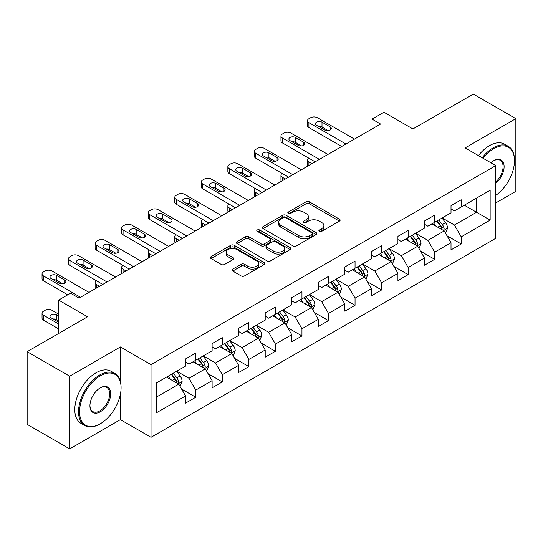 <?xml version="1.0" encoding="UTF-8"?>
<svg xmlns="http://www.w3.org/2000/svg" width="543" height="543" viewBox="0 0 543 543"><rect width="100%" height="100%" fill="white"/><g stroke="black" fill="none" stroke-linecap="round" stroke-linejoin="round"><path stroke-width="0.81" d="M319.365 231.345A1.656 0.957 0 0 0 321.7 231.345L339.45 221.103A2.362 1.364 0 0 0 340.142 220.139A2.362 1.364 0 0 0 339.45 219.175L309.381 201.813A2.362 1.364 0 0 0 306.042 201.813L288.299 212.062A1.656 0.957 0 0 0 287.81 212.734A1.656 0.957 0 0 0 288.299 213.413A1.656 0.957 0 0 0 290.634 213.413L292.928 212.082A7.561 4.364 0 0 1 303.618 212.082L306.123 213.535A7.561 4.364 0 0 1 308.343 216.616A7.561 4.364 0 0 1 306.123 219.705L303.829 221.028A1.656 0.957 0 0 0 303.347 221.707A1.656 0.957 0 0 0 303.829 222.379A1.656 0.957 0 0 0 306.171 222.379L308.465 221.055A7.561 4.364 0 0 1 319.155 221.055L321.66 222.501A7.561 4.364 0 0 1 323.872 225.583A7.561 4.364 0 0 1 321.66 228.671L319.365 229.994A1.656 0.957 0 0 0 318.877 230.673A1.656 0.957 0 0 0 319.365 231.345L319.365 229.994M232.716 269.124A2.362 1.364 0 0 0 232.031 270.088A2.362 1.364 0 0 0 232.716 271.052L241.153 275.925A2.362 1.364 0 0 0 244.493 275.925L264.203 264.543A2.362 1.364 0 0 0 264.896 263.579A2.362 1.364 0 0 0 264.203 262.615L234.142 245.26A2.362 1.364 0 0 0 230.795 245.26L211.091 256.635A2.362 1.364 0 0 0 210.399 257.599A2.362 1.364 0 0 0 211.091 258.563L221.279 264.448A2.362 1.364 0 0 0 224.619 264.448L233.056 259.574A2.362 1.364 0 0 0 233.748 258.611A2.362 1.364 0 0 0 233.056 257.647L227.999 254.735A6.319 3.645 0 0 1 226.153 252.149A6.319 3.645 0 0 1 230.049 248.782A6.319 3.645 0 0 1 236.938 249.57L256.73 261A6.319 3.645 0 0 1 258.577 263.579A6.319 3.645 0 0 1 254.681 266.952A6.319 3.645 0 0 1 247.791 266.158L244.493 264.251A2.362 1.364 0 0 0 241.153 264.251L232.716 269.124L232.716 271.052M495.773 202.926L515.85 191.333L515.85 118.639L473.313 94.075L412.904 128.949L383.976 112.252L372.064 119.127L380.575 124.042L79.047 298.121L70.542 293.213L58.63 300.089L58.63 333.49M120.397 381.457L120.397 346.95L69.687 376.224L27.15 351.667L87.559 316.786L58.63 300.089M120.397 346.95L151.029 364.631L495.773 165.595L495.773 238.296L151.029 437.332L151.029 364.631M515.85 118.639L465.141 147.913L495.773 165.595M293.098 245.931A2.362 1.364 0 0 0 296.437 245.931L316.148 234.556A2.362 1.364 0 0 0 316.84 233.592A2.362 1.364 0 0 0 316.148 232.628L286.086 215.266A2.362 1.364 0 0 0 282.74 215.266L263.036 226.648A2.362 1.364 0 0 0 262.344 227.612A2.362 1.364 0 0 0 263.036 228.576L293.098 245.931M257.932 231.705A1.656 0.957 0 0 1 259.608 231.936L259.608 229.974L290.172 247.622A2.362 1.364 0 0 1 290.865 248.585A2.362 1.364 0 0 1 290.172 249.549L270.468 260.925A2.362 1.364 0 0 1 267.129 260.925L237.06 243.569L237.06 241.642A2.362 1.364 0 0 0 236.368 242.606A2.362 1.364 0 0 0 237.06 243.569M237.06 241.642L245.497 236.768A2.362 1.364 0 0 1 248.837 236.768L261.027 243.814A2.362 1.364 0 0 0 264.373 243.814L269.966 240.583A2.362 1.364 0 0 0 270.658 239.619A2.362 1.364 0 0 0 269.966 238.655L257.273 231.325A1.656 0.957 0 0 1 256.785 230.646A1.656 0.957 0 0 1 257.81 229.764A1.656 0.957 0 0 1 259.608 229.974M69.687 376.224L69.687 448.925L27.15 424.361L27.15 351.667M181.572 389.046L195.779 397.252L195.779 390.078L212.116 380.643L212.116 387.817L222.325 381.926L222.325 374.751L238.662 365.324L238.662 372.491L248.87 366.6L248.87 359.425L265.201 349.997L265.201 357.165L275.416 351.273L275.416 344.099L291.747 334.671L291.747 341.839L301.956 335.947L301.956 328.773L318.293 319.345L318.293 326.513L328.501 320.621L328.501 313.447L344.839 304.019L344.839 311.187L355.047 305.295L355.047 298.121L371.385 288.693L371.385 295.867L381.593 289.969L381.593 282.801L397.931 273.367L397.931 280.541L408.139 274.643L408.139 267.475L424.477 258.04L424.477 265.215L434.685 259.316L434.685 252.149L451.016 242.714L451.016 249.889L461.231 243.99L461.231 236.823L490.153 220.119L490.153 190.254L476.544 198.114L476.544 212.259L490.153 220.119M195.779 397.252L185.57 403.144L185.57 395.969L156.642 412.673L156.642 382.808L185.57 366.104L185.57 358.937L195.779 353.038L195.779 360.213L212.116 350.778L212.116 343.61L222.325 337.712L222.325 344.886L238.662 335.452L238.662 328.284L248.87 322.386L248.87 329.56L265.201 320.132L265.201 312.958L275.416 307.06L275.416 314.234L291.747 304.806L291.747 297.632L301.956 291.74L301.956 298.908L318.293 289.48L318.293 282.306L328.501 276.414L328.501 283.582L344.839 274.154L344.839 266.98L355.047 261.088L355.047 268.256L371.385 258.828L371.385 251.653L381.593 245.762L381.593 252.929L397.931 243.502L397.931 236.327L408.139 230.436L408.139 237.603L424.477 228.175L424.477 221.001L434.685 215.109L434.685 222.284L451.016 212.849L451.016 205.675L461.231 199.783L461.231 206.958L490.153 190.254M193.057 361.781L205.308 368.86L188.971 378.288L176.719 371.215M185.57 362.174L188.971 364.143L195.779 360.213M188.971 378.288L195.779 390.078M205.308 368.86L212.116 380.643M219.603 346.461L231.854 353.534L215.517 362.962L203.265 355.889M212.116 346.848L215.517 348.816L222.325 344.886M215.517 362.962L222.325 374.751M231.854 353.534L238.662 365.324M246.149 331.135L258.4 338.208L242.063 347.635L229.811 340.563M238.662 331.522L242.063 333.49L248.87 329.56M242.063 347.635L248.87 359.425M258.4 338.208L265.201 349.997M272.688 315.809L284.946 322.881L268.609 332.309L256.357 325.237M265.201 316.202L268.609 318.164L275.416 314.234M268.609 332.309L275.416 344.099M284.946 322.881L291.747 334.671M299.234 300.483L311.485 307.555L295.154 316.983L282.903 309.91M291.747 300.876L295.154 302.838L301.956 298.908M295.154 316.983L301.956 328.773M311.485 307.555L318.293 319.345M325.78 285.156L338.031 292.229L321.7 301.657L309.442 294.584M318.293 285.55L321.7 287.512L328.501 283.582M321.7 301.657L328.501 313.447M338.031 292.229L344.839 304.019M352.326 269.83L364.577 276.903L348.239 286.337L335.988 279.258M344.839 270.224L348.239 272.186L355.047 268.256M348.239 286.337L355.047 298.121M364.577 276.903L371.385 288.693M378.871 254.504L391.123 261.577L374.785 271.011L362.534 263.939M371.385 254.898L374.785 256.859L381.593 252.929M374.785 271.011L381.593 282.801M391.123 261.577L397.931 273.367M405.417 239.178L417.669 246.25L401.331 255.685L389.08 248.613M397.931 239.572L401.331 241.533L408.139 237.603M401.331 255.685L408.139 267.475M417.669 246.25L424.477 258.04M431.963 223.852L444.215 230.924L427.877 240.359L415.626 233.286M424.477 224.245L427.877 226.214L434.685 222.284M427.877 240.359L434.685 252.149M444.215 230.924L451.016 242.714M464.292 205.186L476.544 212.259L454.423 225.033L442.172 217.96M451.016 208.919L454.423 210.888L461.231 206.958M454.423 225.033L461.231 236.823M69.687 448.925L120.397 419.651L151.029 437.332M372.064 119.127L372.064 128.949M156.642 396.953L178.762 384.179L166.511 377.107M178.762 384.179L185.57 395.969M447.018 235.791L461.231 243.99M420.472 251.117L434.685 259.316M393.933 266.443L408.139 274.643M367.387 281.769L381.593 289.969M340.841 297.089L355.047 305.295M314.295 312.415L328.501 320.621M287.749 327.741L301.956 335.947M261.203 343.067L275.416 351.273M234.657 358.394L248.87 366.6M208.118 373.72L222.325 381.926M120.397 419.651L120.397 394.299M320.024 231.583L321.66 230.639A7.561 4.364 0 0 0 323.872 227.551L323.872 225.583M308.343 216.616L308.343 218.585A7.561 4.364 0 0 1 306.123 221.666L304.487 222.61M339.416 221.123L309.381 203.781A2.362 1.364 0 0 0 306.042 203.781L288.957 213.643M316.114 234.569L286.086 217.234A2.362 1.364 0 0 0 282.74 217.234L263.063 228.596M311.974 234.264A1.656 0.957 0 0 0 312.456 233.592A1.656 0.957 0 0 0 311.974 232.913L285.584 217.675A1.656 0.957 0 0 0 283.242 217.675L280.819 219.073A7.561 4.364 0 0 0 278.607 222.162A7.561 4.364 0 0 0 280.819 225.25L298.86 235.662A7.561 4.364 0 0 0 309.551 235.662L311.974 234.264L311.974 236.232A1.656 0.957 0 0 0 312.456 235.553L312.456 233.592M278.607 222.162L278.607 224.13A7.561 4.364 0 0 0 280.819 227.212L280.819 225.25M311.974 236.232L309.551 237.63A7.561 4.364 0 0 1 298.86 237.63L280.819 227.212M237.094 243.59L245.497 238.737L245.497 236.768M270.658 239.619L270.658 241.581A2.362 1.364 0 0 1 269.966 242.545L264.373 245.775A2.362 1.364 0 0 1 261.027 245.775L248.837 238.737A2.362 1.364 0 0 0 245.497 238.737M259.608 231.936L290.145 249.57M273.679 251.117A6.319 3.645 0 0 0 280.568 251.904A6.319 3.645 0 0 0 284.471 248.538A6.319 3.645 0 0 0 282.618 245.959L275.647 241.934A2.362 1.364 0 0 0 272.301 241.934L266.708 245.158A2.362 1.364 0 0 0 266.016 246.128A2.362 1.364 0 0 0 266.708 247.092L273.679 251.117L273.679 253.079A6.319 3.645 0 0 0 280.568 253.873A6.319 3.645 0 0 0 284.471 250.499L284.471 248.538M266.016 246.128L266.016 248.09A2.362 1.364 0 0 0 266.708 249.054L266.708 247.092M273.679 253.079L266.708 249.054M258.577 263.579L258.577 265.547A6.319 3.645 0 0 1 254.681 268.914A6.319 3.645 0 0 1 247.791 268.127L244.493 266.219A2.362 1.364 0 0 0 241.153 266.219L232.75 271.072M226.153 252.149L226.153 254.117A6.319 3.645 0 0 0 227.999 256.696L227.999 254.735M233.022 259.595L227.999 256.696M264.169 264.563L234.142 247.221A2.362 1.364 0 0 0 230.795 247.221L211.118 258.583M445.559 233.252L447.581 228.155A6.38 3.679 -120 0 0 445.545 222.725L442.036 218.035M435.914 226.132L433.524 222.949M311.913 163.681L308.899 161.943L308.899 165.418M307.895 166.002A4.812 2.776 180 0 1 307.494 164.889L307.494 159.975A4.812 2.776 0 0 0 308.899 161.943M443.224 230.354L443.998 229.54L444.14 228.427A6.38 3.679 -120 0 0 442.314 224.592L438.798 219.901M437.203 220.825L441.099 226.031A3.251 1.873 60 0 1 441.69 227.015L444.14 228.427M436.762 221.082L440.271 225.773A6.38 3.679 60 0 1 442.097 229.608M308.736 158.115A4.812 2.776 0 0 0 307.494 159.975M345.945 144.031L308.899 122.643A4.812 2.776 -0 0 1 307.494 120.682A4.812 2.776 -0 0 1 308.899 118.713L310.603 117.736A4.812 2.776 -0 0 1 317.411 117.736L354.45 139.117M307.494 120.682L307.494 125.589A4.812 2.776 180 0 0 308.899 127.557L341.69 146.488M316.555 125.297A3.849 2.226 180 0 1 315.429 123.723A3.849 2.226 180 0 1 317.804 121.673A3.849 2.226 180 0 1 322.006 122.155L330.171 126.872A3.849 2.226 180 0 1 331.298 128.44A3.849 2.226 180 0 1 328.922 130.496A3.849 2.226 180 0 1 324.728 130.015L316.555 125.297M318.565 126.451A3.849 2.226 180 0 1 322.006 127.069L328.169 130.625M495.773 195.344A29.356 16.948 120 0 0 514.486 160.687A29.356 16.948 120 0 0 493.73 148.701A29.356 16.948 120 0 0 483.066 158.257M482.184 157.748A30.082 17.369 -60 0 1 493.22 147.811A30.082 17.369 -60 0 1 508.262 146.325A30.082 17.369 -60 0 1 514.486 160.097L514.486 160.687M490.892 162.778A14.681 8.478 -60 0 1 493.73 160.687L493.73 160.687A14.681 8.478 -60 0 1 504.06 165.52A14.681 8.478 -60 0 1 495.773 183.242M478.437 155.59A30.082 17.369 -60 0 1 489.474 145.653A30.082 17.369 -60 0 1 504.515 144.16L508.262 146.325M495.773 181.912A13.955 8.057 120 0 0 502.75 169.823A13.955 8.057 120 0 0 500.198 160.287A13.955 8.057 120 0 0 493.472 160.837M99.81 424.069L100.319 423.771A29.356 16.948 120 0 0 121.075 387.817A29.356 16.948 120 0 0 100.319 375.831A29.356 16.948 120 0 0 79.556 411.791A29.356 16.948 120 0 0 100.319 423.771L99.81 424.069A30.082 17.369 -60 0 1 84.769 425.556A30.082 17.369 -60 0 1 80.16 401.453A30.082 17.369 -60 0 1 99.81 374.948A30.082 17.369 -60 0 1 114.851 373.455A30.082 17.369 -60 0 1 121.075 387.227L121.075 387.817M100.319 411.791A14.681 8.478 -60 0 1 89.941 405.797A14.681 8.478 -60 0 1 100.319 387.817L100.319 387.817A14.681 8.478 -60 0 1 110.697 393.811A14.681 8.478 -60 0 1 100.319 411.791M89.941 405.492A13.955 8.057 120 0 0 92.833 411.594A13.955 8.057 120 0 0 99.81 410.902A13.955 8.057 120 0 0 108.926 398.603A13.955 8.057 120 0 0 106.788 387.424A13.955 8.057 120 0 0 100.061 387.974M84.769 425.556L81.022 423.397A30.082 17.369 -60 0 1 76.414 399.295A30.082 17.369 -60 0 1 96.063 372.783A30.082 17.369 -60 0 1 111.105 371.297L114.851 373.455M419.013 248.579L421.035 243.481A6.38 3.679 -120 0 0 418.999 238.051L415.49 233.361M409.368 241.459L406.978 238.275M285.367 179.007L282.353 177.269L282.353 180.744M281.349 181.328A4.812 2.776 180 0 1 280.948 180.215L280.948 175.301A4.812 2.776 0 0 0 282.353 177.269M416.678 245.68L417.452 244.866L417.594 243.753A6.38 3.679 -120 0 0 415.768 239.918L412.259 235.228M410.657 236.151L414.553 241.35A3.251 1.873 60 0 1 415.144 242.341L417.594 243.753M410.216 236.409L413.725 241.099A6.38 3.679 60 0 1 415.551 244.934M282.19 173.441A4.812 2.776 0 0 0 280.948 175.301M392.467 263.905L394.49 258.807A6.38 3.679 -120 0 0 392.453 253.377L388.944 248.687M382.822 256.785L380.433 253.601M258.821 194.333L255.814 192.595L255.814 196.071M254.803 196.654A4.812 2.776 180 0 1 254.402 195.541L254.402 190.627A4.812 2.776 0 0 0 255.814 192.595M390.139 261.007L390.906 260.192L391.048 259.079A6.38 3.679 -120 0 0 389.222 255.244L385.713 250.554M384.111 251.477L388.007 256.676A3.251 1.873 60 0 1 388.598 257.667L391.048 259.079M383.67 251.735L387.179 256.425A6.38 3.679 60 0 1 389.005 260.26M255.644 188.767A4.812 2.776 0 0 0 254.402 190.627M319.399 159.357L282.353 137.97A4.812 2.776 -0 0 1 280.948 136.008A4.812 2.776 -0 0 1 282.353 134.04L284.057 133.055A4.812 2.776 -0 0 1 290.865 133.055L327.911 154.443M280.948 136.008L280.948 140.915A4.812 2.776 180 0 0 282.353 142.884L315.144 161.814M290.016 140.623A3.849 2.226 180 0 1 288.883 139.049A3.849 2.226 180 0 1 291.265 136.999A3.849 2.226 180 0 1 295.46 137.481L303.625 142.198A3.849 2.226 180 0 1 304.752 143.766A3.849 2.226 180 0 1 302.376 145.823A3.849 2.226 180 0 1 298.182 145.341L290.016 140.623M292.019 141.777A3.849 2.226 180 0 1 295.46 142.388L301.623 145.952M292.853 174.683L255.814 153.296A4.812 2.776 -0 0 1 254.402 151.334A4.812 2.776 -0 0 1 255.814 149.366L257.511 148.382A4.812 2.776 -0 0 1 264.319 148.382L301.365 169.769M254.402 151.334L254.402 156.241A4.812 2.776 180 0 0 255.814 158.21L288.598 177.14M263.47 155.95A3.849 2.226 180 0 1 262.344 154.375A3.849 2.226 180 0 1 264.719 152.325A3.849 2.226 180 0 1 268.914 152.807L277.079 157.518A3.849 2.226 180 0 1 278.206 159.092A3.849 2.226 180 0 1 275.83 161.149A3.849 2.226 180 0 1 271.636 160.667L263.47 155.95M265.473 157.103A3.849 2.226 180 0 1 268.914 157.714L275.077 161.278M365.921 279.231L367.944 274.134A6.38 3.679 -120 0 0 365.914 268.704L362.398 264.013M356.276 272.111L353.893 268.928M232.275 209.659L229.268 207.921L229.268 211.397M228.257 211.98A4.812 2.776 180 0 1 227.856 210.867L227.856 205.953A4.812 2.776 0 0 0 229.268 207.921M363.593 276.333L364.367 275.518L364.502 274.405A6.38 3.679 -120 0 0 362.676 270.57L359.167 265.88M357.565 266.803L361.462 272.002A3.251 1.873 60 0 1 362.052 272.993L364.502 274.405M357.124 267.061L360.633 271.751A6.38 3.679 60 0 1 362.459 275.586M229.098 204.087A4.812 2.776 0 0 0 227.856 205.953M339.375 294.557L341.398 289.46A6.38 3.679 -120 0 0 339.368 284.03L335.852 279.34M329.73 287.437L327.348 284.254M205.729 224.985L202.722 223.241L202.722 226.723M201.711 227.3A4.812 2.776 180 0 1 201.31 226.193L201.31 221.279A4.812 2.776 0 0 0 202.722 223.241M337.047 291.659L337.821 290.844L337.956 289.731A6.38 3.679 -120 0 0 336.131 285.896L332.621 281.206M331.026 282.129L334.922 287.328A3.251 1.873 60 0 1 335.513 288.319L337.956 289.731M330.578 282.387L334.094 287.071A6.38 3.679 60 0 1 335.913 290.912M202.553 219.413A4.812 2.776 0 0 0 201.31 221.279M312.829 309.883L314.859 304.786A6.38 3.679 -120 0 0 312.822 299.356L309.306 294.666M303.184 302.763L300.802 299.58M179.19 240.311L176.176 238.567L176.176 242.049M175.172 242.626A4.812 2.776 180 0 1 174.765 241.52L174.765 236.605A4.812 2.776 0 0 0 176.176 238.567M310.501 306.985L311.275 306.171L311.411 305.057A6.38 3.679 -120 0 0 309.585 301.222L306.076 296.532M304.48 297.455L308.376 302.655A3.251 1.873 60 0 1 308.967 303.639L311.411 305.057M304.032 297.713L307.548 302.397A6.38 3.679 60 0 1 309.374 306.232M176.013 234.739A4.812 2.776 0 0 0 174.765 236.605M266.308 190.009L229.268 168.622A4.812 2.776 -0 0 1 227.856 166.653A4.812 2.776 -0 0 1 229.268 164.692L230.965 163.708A4.812 2.776 -0 0 1 237.773 163.708L274.819 185.095M227.856 166.653L227.856 171.568A4.812 2.776 180 0 0 229.268 173.536L262.059 192.466M236.924 171.276A3.849 2.226 180 0 1 235.798 169.701A3.849 2.226 180 0 1 238.173 167.651A3.849 2.226 180 0 1 242.368 168.133L250.533 172.844A3.849 2.226 180 0 1 251.667 174.418A3.849 2.226 180 0 1 249.285 176.468A3.849 2.226 180 0 1 245.09 175.993L236.924 171.276M238.927 172.43A3.849 2.226 180 0 1 242.368 173.041L248.531 176.604M239.762 205.335L202.722 183.948A4.812 2.776 -0 0 1 201.31 181.98A4.812 2.776 -0 0 1 202.722 180.018L204.426 179.034A4.812 2.776 -0 0 1 211.227 179.034L248.273 200.421M201.31 181.98L201.31 186.894A4.812 2.776 180 0 0 202.722 188.862L235.513 207.793M210.379 186.602A3.849 2.226 180 0 1 209.252 185.027A3.849 2.226 180 0 1 211.627 182.977A3.849 2.226 180 0 1 215.822 183.459L223.994 188.17A3.849 2.226 180 0 1 225.121 189.745A3.849 2.226 180 0 1 222.745 191.794A3.849 2.226 180 0 1 218.544 191.312L210.379 186.602M212.381 187.756A3.849 2.226 180 0 1 215.822 188.367L221.985 191.93M213.223 220.662L176.176 199.274A4.812 2.776 -0 0 1 174.765 197.306A4.812 2.776 -0 0 1 176.176 195.344L177.88 194.36A4.812 2.776 -0 0 1 184.681 194.36L221.727 215.747M174.765 197.306L174.765 202.22A4.812 2.776 180 0 0 176.176 204.182L208.967 223.119M183.833 201.928A3.849 2.226 180 0 1 182.706 200.353A3.849 2.226 180 0 1 185.082 198.297A3.849 2.226 180 0 1 189.276 198.779L197.448 203.496A3.849 2.226 180 0 1 198.575 205.071A3.849 2.226 180 0 1 196.199 207.121A3.849 2.226 180 0 1 191.998 206.639L183.833 201.928M185.835 203.082A3.849 2.226 180 0 1 189.276 203.693L195.446 207.25M286.29 325.209L288.313 320.112A6.38 3.679 -120 0 0 286.276 314.682L282.767 309.992M276.645 318.089L274.256 314.906M152.644 255.631L149.63 253.893L149.63 257.375M148.626 257.952A4.812 2.776 180 0 1 148.219 256.846L148.219 251.932A4.812 2.776 0 0 0 149.63 253.893M283.955 322.311L284.729 321.497L284.871 320.384A6.38 3.679 -120 0 0 283.046 316.549L279.53 311.858M277.935 312.782L281.831 317.981A3.251 1.873 60 0 1 282.421 318.965L284.871 320.384M277.487 313.039L281.002 317.723A6.38 3.679 60 0 1 282.828 321.558M149.468 250.065A4.812 2.776 0 0 0 148.219 251.932M186.677 235.988L149.63 214.6A4.812 2.776 -0 0 1 148.219 212.632A4.812 2.776 -0 0 1 149.63 210.67L151.334 209.686A4.812 2.776 -0 0 1 158.142 209.686L195.181 231.074M148.219 212.632L148.219 217.546A4.812 2.776 180 0 0 149.63 219.508L182.421 238.445M157.287 217.254A3.849 2.226 180 0 1 156.16 215.68A3.849 2.226 180 0 1 158.536 213.623A3.849 2.226 180 0 1 162.73 214.105L170.902 218.822A3.849 2.226 180 0 1 172.029 220.397A3.849 2.226 180 0 1 169.654 222.447A3.849 2.226 180 0 1 165.459 221.965L157.287 217.254M159.289 218.408A3.849 2.226 180 0 1 162.73 219.019L168.9 222.576M259.744 340.536L261.767 335.438A6.38 3.679 -120 0 0 259.73 330.001L256.221 325.318M250.099 333.416L247.71 330.225M126.098 270.957L123.085 269.219L123.085 272.701M122.08 273.278A4.812 2.776 180 0 1 121.68 272.165L121.68 267.258A4.812 2.776 0 0 0 123.085 269.219M257.409 337.637L258.183 336.823L258.325 335.71A6.38 3.679 -120 0 0 256.5 331.868L252.984 327.185M251.389 328.108L255.285 333.307A3.251 1.873 60 0 1 255.875 334.291L258.325 335.71M250.947 328.359L254.457 333.049A6.38 3.679 60 0 1 256.282 336.884M122.922 265.391A4.812 2.776 0 0 0 121.68 267.258M160.131 251.314L123.085 229.927A4.812 2.776 -0 0 1 121.68 227.958A4.812 2.776 -0 0 1 123.085 225.997L124.788 225.012A4.812 2.776 -0 0 1 131.596 225.012L168.635 246.4M121.68 227.958L121.68 232.872A4.812 2.776 180 0 0 123.085 234.834L155.875 253.764M130.741 232.574A3.849 2.226 180 0 1 129.614 231.006A3.849 2.226 180 0 1 131.99 228.949A3.849 2.226 180 0 1 136.191 229.431L144.357 234.148A3.849 2.226 180 0 1 145.483 235.723A3.849 2.226 180 0 1 143.108 237.773A3.849 2.226 180 0 1 138.913 237.291L130.741 232.574M132.75 233.734A3.849 2.226 180 0 1 136.191 234.345L142.354 237.902M233.198 355.862L235.221 350.758A6.38 3.679 -120 0 0 233.185 345.328L229.675 340.644M223.553 348.742L221.164 345.552M99.552 286.283L96.539 284.546L96.539 288.021M95.534 288.604A4.812 2.776 180 0 1 95.134 287.491L95.134 282.584A4.812 2.776 0 0 0 96.539 284.546M230.863 352.964L231.637 352.142L231.78 351.036A6.38 3.679 -120 0 0 229.954 347.194L226.438 342.511M224.843 343.434L228.739 348.633A3.251 1.873 60 0 1 229.329 349.617L231.78 351.036M224.402 343.685L227.911 348.375A6.38 3.679 60 0 1 229.737 352.21M96.376 280.717A4.812 2.776 0 0 0 95.134 282.584M133.585 266.633L96.539 245.253A4.812 2.776 -0 0 1 95.134 243.284A4.812 2.776 -0 0 1 96.539 241.323L98.242 240.339A4.812 2.776 -0 0 1 105.05 240.339L142.096 261.726M95.134 243.284L95.134 248.199A4.812 2.776 180 0 0 96.539 250.16L129.329 269.09M104.202 247.9A3.849 2.226 180 0 1 103.068 246.332A3.849 2.226 180 0 1 105.451 244.275A3.849 2.226 180 0 1 109.645 244.757L117.811 249.475A3.849 2.226 180 0 1 118.937 251.049A3.849 2.226 180 0 1 116.562 253.099A3.849 2.226 180 0 1 112.367 252.617L104.202 247.9M106.204 249.061A3.849 2.226 180 0 1 109.645 249.671L115.808 253.228M206.652 371.188L208.675 366.084A6.38 3.679 -120 0 0 206.639 360.654L203.13 355.97M197.007 364.061L194.618 360.878M204.324 368.29L205.091 367.468L205.234 366.355A6.38 3.679 -120 0 0 203.408 362.52L199.899 357.837M198.297 358.76L202.193 363.959A3.251 1.873 60 0 1 202.783 364.944L205.234 366.355M197.856 359.011L201.365 363.701A6.38 3.679 60 0 1 203.191 367.536M107.039 281.96L69.999 260.572A4.812 2.776 -0 0 1 68.588 258.611A4.812 2.776 -0 0 1 69.999 256.649L71.696 255.665A4.812 2.776 -0 0 1 78.504 255.665L115.55 277.052M68.588 258.611L68.588 263.525A4.812 2.776 180 0 0 69.999 265.486L102.783 284.417M77.656 263.226A3.849 2.226 180 0 1 76.529 261.658A3.849 2.226 180 0 1 78.905 259.602A3.849 2.226 180 0 1 83.099 260.083L91.265 264.801A3.849 2.226 180 0 1 92.391 266.369A3.849 2.226 180 0 1 90.016 268.425A3.849 2.226 180 0 1 85.821 267.943L77.656 263.226M79.658 264.387A3.849 2.226 180 0 1 83.099 264.998L89.262 268.554M180.106 386.514L182.129 381.41A6.38 3.679 -120 0 0 180.1 375.98L176.584 371.297M58.63 323.961L43.454 315.198A4.812 2.776 0 0 1 42.042 313.236A4.812 2.776 0 0 1 43.454 311.268L45.15 310.284A4.812 2.776 0 0 1 51.958 310.284L58.63 314.139M170.461 379.387L168.079 376.204M58.63 328.875L43.454 320.112A4.812 2.776 180 0 1 42.042 318.144L42.042 313.236M58.63 320.818L56.553 319.617A3.849 2.226 0 0 0 53.112 319.006M177.778 383.616L178.552 382.795L178.688 381.681A6.38 3.679 -120 0 0 176.862 377.847L173.353 373.163M171.751 374.079L175.647 379.285A3.251 1.873 60 0 1 176.237 380.27L178.688 381.681M171.31 374.337L174.819 379.028A6.38 3.679 60 0 1 176.645 382.863M58.63 315.904L56.553 314.709A3.849 2.226 0 0 0 52.359 314.227A3.849 2.226 0 0 0 49.983 316.277A3.849 2.226 0 0 0 51.11 317.852L58.63 322.196M80.493 297.286L43.454 275.898A4.812 2.776 -0 0 1 42.042 273.937A4.812 2.776 -0 0 1 43.454 271.968L45.15 270.991A4.812 2.776 -0 0 1 51.958 270.991L89.004 292.378M42.042 273.937L42.042 278.851A4.812 2.776 180 0 0 43.454 280.812L67.732 294.829M51.11 278.552A3.849 2.226 180 0 1 49.983 276.984A3.849 2.226 180 0 1 52.359 274.928A3.849 2.226 180 0 1 56.553 275.41L64.719 280.127A3.849 2.226 180 0 1 65.852 281.695A3.849 2.226 180 0 1 63.47 283.751A3.849 2.226 180 0 1 59.275 283.27L51.11 278.552M53.112 279.713A3.849 2.226 180 0 1 56.553 280.324L62.717 283.88M321.66 230.639L321.66 228.671M303.829 222.379L303.829 221.028M306.123 221.666L306.123 219.705M288.299 213.413L288.299 212.062M306.042 203.781L306.042 201.813M309.381 203.781L309.381 201.813M339.45 221.103L339.45 219.175M263.036 228.576L263.036 226.648M282.74 217.234L282.74 215.266M286.086 217.234L286.086 215.266M316.148 234.556L316.148 232.628M298.86 237.63L298.86 235.662M309.551 237.63L309.551 235.662M248.837 238.737L248.837 236.768M261.027 245.775L261.027 243.814M264.373 245.775L264.373 243.814M269.966 242.545L269.966 240.583M290.172 249.549L290.172 247.622M241.153 266.219L241.153 264.251M244.493 266.219L244.493 264.251M247.791 268.127L247.791 266.158M233.056 259.574L233.056 257.647M211.091 258.563L211.091 256.635M230.795 247.221L230.795 245.26M234.142 247.221L234.142 245.26M264.203 264.543L264.203 262.615M443.583 230.565L447.541 228.277M442.314 224.592L445.545 222.725M437.78 227.212L440.271 225.773M308.899 127.557L308.899 122.643M322.006 122.155L322.006 127.069M330.171 126.872L330.171 130.015M417.038 245.891L420.995 243.603M415.768 239.918L418.999 238.051M411.234 242.538L413.725 241.099M390.492 261.217L394.449 258.93M389.222 255.244L392.453 253.377M384.688 257.864L387.179 256.425M282.353 142.884L282.353 137.97M295.46 137.481L295.46 142.388M303.625 142.198L303.625 145.341M255.814 158.21L255.814 153.296M268.914 152.807L268.914 157.714M277.079 157.518L277.079 160.667M363.946 276.543L367.903 274.256M362.676 270.57L365.914 268.704M358.142 273.19L360.633 271.751M337.4 291.863L341.357 289.582M336.131 285.896L339.368 284.03M331.597 288.516L334.094 287.071M310.861 307.189L314.811 304.908M309.585 301.222L312.822 299.356M305.051 303.836L307.548 302.397M229.268 173.536L229.268 168.622M242.368 168.133L242.368 173.041M250.533 172.844L250.533 175.993M202.722 188.862L202.722 183.948M215.822 183.459L215.822 188.367M223.994 188.17L223.994 191.312M176.176 204.182L176.176 199.274M189.276 198.779L189.276 203.693M197.448 203.496L197.448 206.639M284.315 322.515L288.272 320.234M283.046 316.549L286.276 314.682M278.505 319.162L281.002 317.723M149.63 219.508L149.63 214.6M162.73 214.105L162.73 219.019M170.902 218.822L170.902 221.965M257.769 337.841L261.726 335.56M256.5 331.868L259.73 330.001M251.959 334.488L254.457 333.049M123.085 234.834L123.085 229.927M136.191 229.431L136.191 234.345M144.357 234.148L144.357 237.291M231.223 353.167L235.18 350.887M229.954 347.194L233.185 345.328M225.42 349.814L227.911 348.375M96.539 250.16L96.539 245.253M109.645 244.757L109.645 249.671M117.811 249.475L117.811 252.617M204.677 368.493L208.634 366.213M203.408 362.52L206.639 360.654M198.874 365.14L201.365 363.701M69.999 265.486L69.999 260.572M83.099 260.083L83.099 264.998M91.265 264.801L91.265 267.943M43.454 315.198L43.454 320.112M178.131 383.82L182.088 381.532M176.862 377.847L180.1 375.98M172.328 380.467L174.819 379.028M56.553 319.617L56.553 314.709M43.454 280.812L43.454 275.898M56.553 275.41L56.553 280.324M64.719 280.127L64.719 283.27"/></g></svg>
